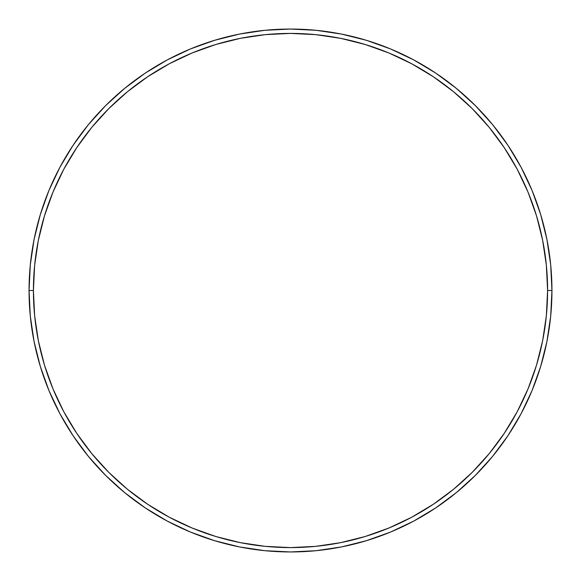 <?xml version="1.0" encoding="UTF-8"?>
<svg xmlns="http://www.w3.org/2000/svg" width="581" height="581" viewBox="0 0 581 581"><rect width="100%" height="100%" fill="white"/><g stroke="black" fill="none" stroke-linecap="round" stroke-linejoin="round"><path stroke-width="0.87" d="M29.05 290.5L33.407 290.5A257.092 257.092 0 0 1 290.5 33.407A257.092 257.092 0 0 1 547.592 290.5L551.95 290.5A261.45 261.45 0 0 0 290.5 29.05A261.45 261.45 0 0 0 29.05 290.5A261.45 261.45 0 0 1 290.5 29.05A261.45 261.45 0 0 1 551.95 290.5A261.45 261.45 0 0 1 290.5 551.95A261.45 261.45 0 0 1 29.05 290.5L30.306 264.871L34.076 239.495L40.307 214.607L48.949 190.445L59.923 167.255L73.112 145.243L88.399 124.639L105.626 105.626L124.639 88.399L145.243 73.112L167.255 59.923L190.445 48.949L214.607 40.307L239.495 34.076L264.871 30.306L290.5 29.05L316.129 30.306L341.505 34.076L366.393 40.307L390.555 48.949L413.745 59.923L435.757 73.112L456.361 88.399L475.374 105.626L492.601 124.639L507.888 145.243L521.077 167.255L532.051 190.445L540.693 214.607L546.924 239.495L550.694 264.871L551.95 290.5L550.694 316.129L546.924 341.505L540.693 366.393L532.051 390.555L521.077 413.745L507.888 435.757L492.601 456.361L475.374 475.374L456.361 492.601L435.757 507.888L413.745 521.077L390.555 532.051L366.393 540.693L341.505 546.924L316.129 550.694L290.5 551.95L264.871 550.694L239.495 546.924L214.607 540.693L190.445 532.051L167.255 521.077L145.243 507.888L124.639 492.601L105.626 475.374L88.399 456.361L73.112 435.757L59.923 413.745L48.949 390.555L40.307 366.393L34.076 341.505L30.306 316.129L29.05 290.5A261.45 261.45 0 0 0 290.5 551.95A261.45 261.45 0 0 0 551.95 290.5L547.592 290.5L546.358 265.299L542.654 240.345L536.524 215.871L528.02 192.115L517.235 169.311L504.264 147.668L489.238 127.399L472.295 108.705L453.601 91.762L433.332 76.736L411.689 63.765L388.885 52.98L365.129 44.476L340.655 38.346L315.701 34.642L290.5 33.407L265.299 34.642L240.345 38.346L215.871 44.476L192.115 52.98L169.311 63.765L147.668 76.736L127.399 91.762L108.705 108.705L91.762 127.399L76.736 147.668L63.765 169.311L52.98 192.115L44.476 215.871L38.346 240.345L34.642 265.299L33.407 290.5L34.642 315.701L38.346 340.655L44.476 365.129L52.98 388.885L63.765 411.689L76.736 433.332L91.762 453.601L108.705 472.295L127.399 489.238L147.668 504.264L169.311 517.235L192.115 528.02L215.871 536.524L240.345 542.654L265.299 546.358L290.5 547.592L315.701 546.358L340.655 542.654L365.129 536.524L388.885 528.02L411.689 517.235L433.332 504.264L453.601 489.238L472.295 472.295L489.238 453.601L504.264 433.332L517.235 411.689L528.02 388.885L536.524 365.129L542.654 340.655L546.358 315.701L547.592 290.5A257.092 257.092 0 0 1 290.5 547.592A257.092 257.092 0 0 1 33.407 290.5L29.05 290.5"/></g></svg>
